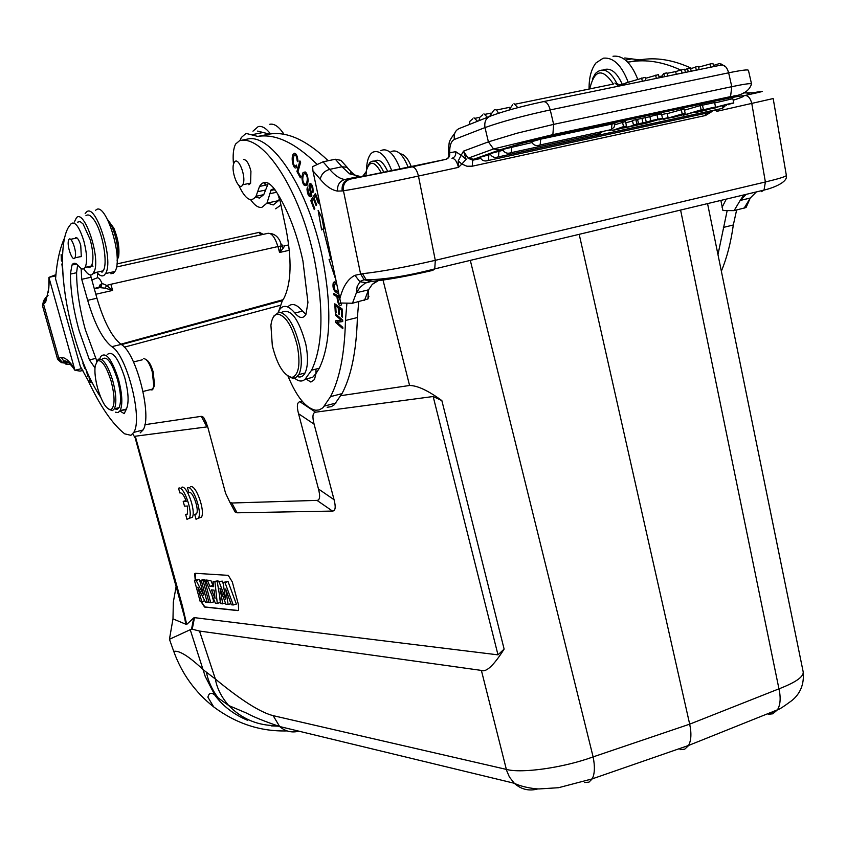<?xml version="1.0" encoding="UTF-8"?>
<svg xmlns="http://www.w3.org/2000/svg" width="846" height="846" viewBox="0 0 846 846"><rect width="100%" height="100%" fill="white"/><g stroke="black" fill="none" stroke-linecap="round" stroke-linejoin="round"><path stroke-width="1.27" d="M780.023 558.455L707.552 203.6M803.182 671.851L803.235 672.105C803.51 676.927 795.42 682.511 778.955 688.845L689.68 724.165L593.12 756.895C595.066 766.561 594.759 773.889 592.2 778.88L588.953 782.159L584.628 782.508M731.473 320.74L731.705 321.903M287.058 730.912C260.674 731.663 236.224 723.668 213.71 706.918C195.098 692.218 181.784 673.702 173.747 651.388L169.443 639.29L172.986 618.87L185.771 624.211L184.121 614.767M176.243 585.887L173.324 602.141L172.986 618.87M185.073 618.955L185.771 624.211M315.579 412.192L299.918 401.734C297.073 402.284 296.608 406.27 298.543 413.715L314.099 424.163C312.174 416.708 312.66 412.711 315.579 412.192L433.163 396.52L497.987 654.846L194.485 617.654L193.734 617.908L191.556 629.033L190.223 629.71L205.229 676.44L214.937 695.264C223.027 706.209 233.961 714.584 247.751 720.38M169.443 639.29L190.223 629.71M186.046 624.464L186.712 624.422L182.472 606.17L135.286 436.229L207.693 426.796M193.734 617.908L186.712 624.422M191.556 629.033L199.519 631.053L481.385 670.413C486.196 672.538 493.778 665.432 504.121 649.094L441.855 400.592C428.129 390.566 417.374 385.533 409.58 385.48L340.885 395.664M497.987 654.846L504.121 649.094M314.099 424.163L334.064 499.711L318.477 488.999L298.543 413.715M231.54 505.369L235.093 511.967L237.07 512.803L332.499 511.079C335.45 510.91 335.968 507.124 334.064 499.711M201.094 601.739L204.563 607.047L237.779 610.601L238.604 610.093L238.371 604.425L232.301 581.932L228.272 575.354L195.415 573.302L194.717 573.747L195.204 580.113M198.947 517.995L201.422 517.244C205.557 511.143 195.701 483.732 190.53 486.873M189.864 518.08L192.264 517.361C196.314 511.407 186.585 484.229 181.541 487.338M181.805 605.916L182.472 606.17M135.286 436.229L134.948 437.139L185.253 619.832M132.79 433.818L135.18 437.995M144.878 424.692L201.295 416.338L206.752 426.701M579.193 234.321L689.68 724.165C691.616 733.323 691.245 740.419 688.549 745.463L592.2 778.88L558.529 787.711L539.293 788.927C537.4 789.138 523.589 787.838 514.294 783.269C521.242 789.508 529.131 791.38 537.95 788.884M679.994 749.672L684.731 749.165L688.348 745.802M271.418 725.91L278.44 726.164M470.302 260.378L593.12 756.895C563.669 767.724 521.686 773.656 506.331 769.395L273.152 715.653C260.272 712.374 241.004 700.16 215.36 679.01L203.505 669.969C188.996 656.306 179.077 650.109 173.747 651.388M299.918 401.734L302.297 401.374M318.477 488.999C320.38 496.391 319.894 500.187 317.007 500.388L332.499 511.079M237.07 512.803L231.804 503.01L317.007 500.388M231.804 503.01L229.826 502.186L225.522 493.081L207.46 425.929L203.526 417.268L201.295 416.338M433.163 396.52L441.855 400.592M297.517 376.618C300.647 377.676 303.154 376.459 305.036 373.001C308.039 366.54 308.282 356.885 305.766 344.026C298.617 318.318 290.485 307.807 281.38 312.491M273.871 316.002L279.095 312.079C287.545 313.887 294.366 325.054 299.569 345.57C302.096 358.44 301.874 368.105 298.892 374.567L294.958 378.342L293.245 378.553L288.179 376.248M297.337 345.951C300.446 363.389 298.998 373.773 292.991 377.094L291.362 377.295C283.399 375.032 277.054 364.467 272.317 345.623L270.91 325.266C271.852 318.138 274.189 314.416 277.911 314.12C285.927 315.865 292.399 326.471 297.337 345.951M328.174 160.74C306.516 140.055 286.953 131.172 269.462 134.091L257.607 131.088M267.336 203.051L273.237 204.954L278.524 200.639L279.497 198.567M327.169 407.264L331.251 406.672L334.297 404.769L342.006 393.623C351.323 376.058 356.452 350.699 357.382 317.546L358.725 301.726M265.729 185.126L263.582 182.588M364.52 300.319L368.518 289.84L367.904 298.976L352.475 303.238L340.748 303.027L312.914 170.797L312.629 166.641L323.056 161.808L335.323 159.238L340.864 160.338L347.399 167.582M711.877 111.598L705.501 115.5L472.227 166.207L466.907 166.218L461.842 164.05L458.447 167.381L418.453 176.053L435.299 260.335L434.759 268.891C407.635 275.923 384.793 279.571 366.233 279.825L362.511 273.692L354.939 275.31L359.899 281.771L366.085 282.68L369.839 281.633M371.013 281.496L365.282 283.082L360.089 287.291L356.399 292.758L352.475 303.238M377.115 280.735L372.24 284.404L380.414 279.296M367.904 298.976L368.93 296.206M370.971 281.496L364.097 279.719L360.565 273.882L343.455 190.773L342.207 190.963C341.53 184.936 343.772 181.065 348.954 179.331L344.724 179.5L359.719 176.338L349.641 173.853L341.953 166.768L346.913 167.286L351.259 171.95M356.79 176.222L353.713 174.065L349.641 173.853L351.439 172.119L353.395 173.969M365.06 175.82L362.12 176.243M312.914 170.797L320.264 179.257C321.237 174.265 324.378 170.966 329.665 169.369C334.72 175.386 339.732 178.77 344.724 179.5C339.532 181.224 337.142 185.084 337.565 191.09L342.207 190.963M412.044 166.884C414.847 167.043 416.983 170.099 418.453 176.053C391.73 181.879 355.299 189.018 343.455 190.773C342.767 184.735 345.02 180.854 350.212 179.13L412.044 166.884L445.927 159.334C448.814 158.361 450.072 156.161 449.702 152.735L449.448 152.872C449.734 156.235 448.433 158.414 445.535 159.397L445.408 159.429M458.236 160.941L458.447 167.381C456.999 161.47 454.831 158.456 451.954 158.318C454.852 157.345 456.121 155.135 455.751 151.688L449.702 152.735C449.554 145.523 451.119 141.102 454.397 139.442L485.001 127.587L488.396 141.864L516.864 133.256L553.644 124.373L552.872 134.63L551.032 136.269L522.035 143.27L499.489 149.975L473.781 159.249L468.071 158.223L463.534 151.117L461.144 155.283L466.135 159.323L461.842 164.05L458.236 160.941L461.144 155.283M667.187 113.65L684.16 108.912L685.175 113.322L680.893 115.68L677.572 115.976M540.7 139.146L540.15 144.952C536.121 146.316 533.255 145.248 531.552 141.747L540.7 139.146L614.926 123.421M511.714 146.897L511.206 152.661C507.219 153.983 504.385 152.915 502.693 149.446L531.891 142.562M498.971 151.127L498.474 156.848C494.54 158.139 491.738 157.07 490.067 153.644L503.042 150.25M488.882 154.755L488.396 160.433C484.504 161.692 481.734 160.624 480.094 157.24L490.405 154.427M614.936 124.764L625.469 121.507L626.505 125.98L616.607 129.364L625.818 127.376L625.564 126.297M632.522 120.957L625.776 122.818M642.981 122.818L646.291 122.099L645.265 117.657L635.864 119.677L632.396 120.428L633.432 124.88L642.981 122.818L641.945 118.377M684.456 110.181L702.402 104.967L703.407 109.367L685.63 114.675L683.367 115.162L683.187 114.411M715.557 106.945L704.179 109.589L710.968 108.563C711.169 109.06 693.413 113.227 694.524 112.529L715.557 106.945L714.563 102.578L702.444 105.19M662.545 118.387L661.519 113.956L656.961 114.749L657.987 119.191L662.545 118.387L646.799 123.04L639.132 124.7L638.994 124.087M645.308 117.827L656.961 114.749M733.81 103.032L730.458 103.857C727.867 103.921 713.982 107.897 715.663 107.823L712.3 108.669C712.205 107.865 733.535 102.44 733.81 103.032L732.816 98.686L714.659 102.99M661.667 114.58L667.124 113.406L668.139 117.806L658.939 119.572M700.382 103.698L699.705 103.212M700.118 103.857L699.335 103.286M691.806 106.099L692.768 104.693M716.361 109.673L717.144 111.26L714.31 110.117M713.4 101.467L713.686 100.219M499.489 149.975L493.535 148.959L488.396 141.864L463.534 151.117L466.135 159.323M455.751 151.688L465.744 158.424M752.961 92.785L743.486 92.923M749.239 93.282L747.166 93.346M734.994 95.989L734 95.735M720.855 200.417L722.939 210.548L734.085 210.633L746.077 207.513L746.912 205.24M743.539 195.225L742.809 195.162M746.257 194.337L740.165 200.46L734.085 210.633M691.732 68.42C673.427 59.865 656.084 57.031 639.713 59.918L624.782 57.972M721.352 271.206C726.936 257.723 730.923 242.316 733.323 224.983L736.623 210.02M627.647 62.065L629.932 61.885C645.932 59.072 662.883 61.8 680.787 70.07M727.052 211.119L717.968 254.635M637.768 79.249C631.127 62.741 622.878 55.085 613.001 56.27M589.08 89.052C588.953 77.663 591.259 68.96 595.986 62.932L603.177 58.215C613.255 57.073 621.588 65.079 628.197 82.242M600.745 125.61L599.962 124.552M622.201 84.209C616.671 71.921 610.304 67.172 603.092 69.954M592.401 78.953L595.394 73.496C602.659 66.749 609.807 70.049 616.85 83.416M589.948 88.872L590.085 87.498C594.875 69.33 602.659 68.177 613.445 84.061L515.605 104.111M359.613 281.612L364.097 279.719L372.811 281.284C388.071 279.73 408.058 276.092 432.761 270.382L434.759 268.891L764.033 190.086L765.376 181.985L751.83 103.73C750.529 98.221 748.192 95.471 744.808 95.503C764.509 91.22 767.629 90.236 754.177 92.574L752.559 92.859M448.433 157.483L449.448 152.872M699.124 69.594L698.394 66.411L695.592 66.982L696.321 70.176M710.682 67.225L709.953 64.042L698.563 67.151M713.664 66.612L712.935 63.429L709.953 64.042M690.643 68.822L695.592 66.982M664.522 76.711L663.782 73.496L666.934 72.851L667.674 76.066M682.066 73.105L681.337 69.911L675.658 71.582L676.282 74.3M675.658 71.582L667.05 73.348M681.337 69.911L684.678 69.224L685.419 72.418M663.782 73.496L662.333 75.495L662.693 77.092M691.203 71.223L690.463 68.04L687.534 68.632L688.263 71.836M684.784 69.658L687.534 68.632M645.847 80.55L645.107 77.324L625.744 83.003L626.125 84.611M645.339 78.361L658.484 74.585L659.224 77.8M655.608 75.178L656.348 78.392M642.368 81.269L641.617 78.044M677.657 116.378L663.084 119.106M681.231 109.536L682.246 113.956L685.175 113.322M663.179 119.498L682.246 113.956M681.728 114.305L674.146 116.526L681.728 114.305M622.497 122.141L623.534 126.614L612.06 130.548L611.785 129.364M625.818 127.376L612.06 130.548M623.534 126.614L626.505 125.98M624.612 127.788L634.098 125.24L633.432 124.88M646.291 122.099L637.429 124.51L638.127 124.912L624.623 127.831M638.127 124.912L638 124.351M637.598 119.572L638.624 124.002M636.89 124.129L635.864 119.677M700.139 105.454L701.144 109.853L703.407 109.367M683.367 115.162L701.144 109.853M657.987 119.191L650.807 120.735L639.132 124.7M650.098 122.12L644.06 123.431L650.003 121.708M649.305 121.655L659.277 119.191L649.305 121.655M649.781 116.283L650.807 120.735M728.723 104.1L728.892 104.841M726.407 104.608L726.566 105.285M660.673 119.085L668.139 117.806M659.034 119.984L660.747 119.402M346.86 303.862L345.464 320.486C344.66 353.691 339.669 379.082 330.511 396.647L322.918 407.783L319.259 409.908L315.854 410.257C305.945 408.375 296.671 397.007 288.021 376.153M279.043 310.397L282.183 301.155L284.14 297.845C291.331 282.797 291.965 259.955 286.075 229.319L280.1 201.01L277.784 194.062M275.563 190.604L273.173 188.996L271.143 189.747L266.966 203.125L261.752 207.439C258.21 207.83 254.509 205.25 250.638 199.719M239.978 140.584L241.3 137.538L246.017 133.393L257.808 136.428C275.32 133.541 294.979 142.741 316.764 164.05M336.052 282.13L334.033 282.035L333.25 282.85C332.288 288.211 334.022 291.817 338.453 293.647M339.003 296.301L333.863 293.499L334.001 295.053L336.941 296.65C337.702 303.735 339.172 306.495 341.35 304.951L341.594 303.28M323.13 219.96L318.128 210.411L321.617 229.922L323.14 228.843L330.807 259.225L329.052 259.373L335.132 277.7M310.757 200.534L314.257 209.597L314.807 208.772L311.92 201.316L313.506 198.916L316.118 205.652L316.668 204.827L314.056 198.08L315.495 195.912L318.286 203.125L318.847 202.289L315.421 193.459L310.757 200.534L312.713 200.111M334.783 303.799L335.27 312.269L336.126 312.872L335.725 305.903L338.21 307.658L338.569 313.951L339.426 314.553L339.066 308.261L341.319 309.837L341.699 316.573L342.567 317.187L342.101 308.938L334.783 303.799M335.333 313.729L335.365 315.114L341.128 320.095L335.481 320.867L335.513 322.347L342.841 328.713L342.82 327.328L337.046 322.326L342.704 321.554L342.683 320.052L335.333 313.729M308.208 180.949C307.584 173.293 305.808 170.596 302.889 172.848L301.863 176.856C302.339 184.28 304.116 186.977 307.183 184.946L308.208 180.949M296.925 171.505L300.341 177.819L300.7 176.581L297.993 171.59L300.647 162.231L299.918 160.888L296.925 171.505L298.088 171.262M307.458 187.051L306.982 189.176C307.51 194.792 308.938 197.266 311.265 196.632C313.147 196.737 309.488 187.601 310.091 185.38C311.666 185.327 312.396 187.283 312.28 191.259L312.957 192.655C313.422 186.924 312.248 184.026 309.425 183.952C308.695 185.158 309.086 188.066 310.598 192.687L310.588 195.236L309.414 195.098L307.458 187.051M305.914 314.395L302.572 311.138C296.66 304.063 291.733 302.667 287.767 306.95M306.03 379.019L310.863 382.054L314.49 379.558L315.949 373.572L319.302 368.232C330.797 344.111 331.886 307.415 322.538 258.167C308.822 189.441 271.629 132.706 247.36 139.104L247.148 139.146M255.608 196.991L259.426 198.091L263.751 194.643L268.341 183.201M296.428 165.097L295.37 166.313C292.97 164.706 292.505 161.142 293.985 155.622C295.645 154.141 296.713 155.928 297.189 160.983L298.004 161.85C297.549 155.082 295.973 152.502 293.298 154.109C290.506 157.462 293.477 171.505 296.883 167.18L296.428 165.097M335.27 283.484L335.799 282.025M338.104 292.007L334.805 289.892L333.969 284.171L336.412 283.833M334.001 295.053L335.873 294.598M341.562 304.19L340.885 303.386M336.941 296.65L338.812 296.195M339.109 296.798L337.787 297.115L339.341 297.972M340.727 302.974L340.6 303.46C339.013 304.243 338.083 302.128 337.787 297.115M323.891 228.674L321.924 217.665M323.14 228.843L324.896 228.452M316.309 195.733L315.495 195.912M314.31 198.736L313.506 198.916M335.27 312.269L336.084 312.068M342.524 316.372L341.699 316.573M342.144 309.636L341.319 309.837M340.6 307.891L339.066 308.261M339.383 313.75L338.569 313.951M339.743 307.288L338.21 307.658M337.258 305.533L335.725 305.903M335.365 315.114L336.602 314.818M342.704 321.29L337.046 322.326M338.199 322.04L335.513 322.347M337.882 321.766L337.85 320.539M342.366 319.788L341.128 320.095M304.856 173.367L305.491 172.013M306.982 185.285L306.104 184.248M306.728 183.381L307.637 183.91L305.692 184.333M305.258 184.428C302.646 182.482 302.096 179.13 303.598 174.361L304.846 173.367C307.426 175.439 307.965 178.792 306.474 183.434L305.258 184.428M311.455 185.084L311.54 184.333M313.348 191.027L312.28 191.259M311.529 195.934L311.021 195.14M278.175 312.185L278.842 310.746C282.744 304.232 288.084 304.994 294.852 313.009C299.452 318.498 303.154 318.942 305.945 314.342L307.944 302.434L302.931 260.949C296.639 232.227 287.397 208.581 275.183 190.033C268.742 181.234 263.529 180.029 259.511 186.437L256.021 196.293C250.998 202.987 245.245 199.296 238.741 185.221M233.528 164.452C232.618 155.378 233.316 148.568 235.632 144.01L239.598 140.658C263.688 134.292 300.774 191.164 314.564 260.008C323.955 309.34 322.971 346.067 311.603 370.188L305.046 379.272C302.202 381.863 298.797 381.567 294.831 378.384M306.738 378.839L312.671 377.316L315.949 373.572L315.992 369.078M248.872 184.756L250.585 183.307L250.934 171.22C248.999 163.564 246.514 159.651 243.489 159.471M242.665 184.914C238.709 192.444 229.975 169.528 234.162 162.686L234.215 162.591C238.075 154.829 246.969 177.85 242.749 184.756L242.665 184.914M296.946 167.043L296.29 166.123M295.169 154.987L295.656 153.708M298.035 160.814L297.189 160.983M296.544 154.881L295.592 155.294M266.056 185.052L264.206 182.429M252.954 131.172L258.263 126.562C262.07 125.747 266.162 128.201 270.519 133.932M280.946 205.007L275.637 208.803M284.013 134.313C279.032 126.72 274.284 123.379 269.789 124.277M294.482 153.866L294.239 153.179M153.486 387.944L154.575 385.089L153.158 371.828C151.117 365.081 148.822 361.062 146.284 359.751M150.059 389.71L152.079 389.953L153.856 386.379L152.301 371.923C149.594 363.23 146.739 358.82 143.746 358.672M118.154 407.857L118.482 408.502M121.126 410.373L125.948 409.75L126.012 409.126M120.005 411.04L124.182 413.641L126.414 409.03C129.1 402.717 128.539 392.237 124.732 377.602C118.324 358.027 112.476 350.35 107.199 354.569M64.656 237.715C59.897 247.963 56.862 261.657 55.561 278.789L80.264 366.265L87.952 380.161C99.997 406.017 112.232 423.899 124.648 433.829L130.908 435.309L133.753 432.391L143.048 429.98C152.544 416.433 136.28 352.602 121.19 344.428C112.021 337.3 103.942 321.903 96.941 298.215L90.469 274.992M74.332 222.012L76.478 217.686C83.987 209.057 99.86 254.614 94.752 270.329L92.5 274.432C90.226 275.944 87.498 274.305 84.325 269.504L83.817 268.795M81.121 268.425L81.734 279.317L87.667 300.33C94.678 324.06 102.726 339.51 111.809 346.67C126.773 354.908 143.09 418.865 133.753 432.391M89.031 376.322L89.02 376.851C89.539 381.451 90.501 383.365 91.886 382.593L91.992 382.392M80.095 354.379L80.455 355.383M81.766 358.937L82.369 360.544M84.875 366.847L82.802 363.04L84.886 368.697L85.277 367.83M62.826 272.571L63.26 278.45M64 285.715L64.148 286.91M62.625 268.647L62.509 265.084M62.488 263.941L61.843 263.984L62.678 269.758M62.456 260.938L61.145 254.487L61.388 260.515L62.456 261.985M64.656 290.876L65.079 293.879M96.867 361.136L85.34 329.654C79.64 309.086 76.722 290.115 76.584 272.719L77.642 264.883M87.223 266.913L89.613 267.579L91.484 265.972C93.769 260.6 93.346 251.812 90.205 239.608L83.077 223.947L80.095 221.567L77.652 222.117M117.647 407.984L118.408 408.576M85.932 369.374L87.825 376.163L88.291 374.746M55.804 275.838L48.899 277.372L55.921 274.675M82.887 370.421L80.063 371.108L74.956 370.305L81.745 368.539M74.924 370.188L48.899 277.372M70.25 364.266C66.316 364.689 64.973 364.372 66.252 363.294L68.219 362.426L63.841 361.21L61.293 357.372L58.194 358.567L61.388 362.617L57.634 359.423L58.194 358.567M46.287 297.083L44.108 300.044L44.034 303.809L45.684 302.096L45.927 297.739L48.074 295.317M97.417 288.158L97.153 287.587L97.364 288.179M100.981 287.069L102.028 283.463L100.283 287.471M94.308 288.867L99.765 287.629L105.116 288.158L106.659 285.43L102.165 283.442M105.116 288.158L112.603 290.442L106.659 285.43L110.868 284.288L112.603 290.442L95.831 294.249M284.51 245.858L283.59 247.741L280.967 246.038L280.935 243.68C279.127 237.948 275.785 234.575 270.9 233.528M283.019 245.848L281.02 243.955M68.537 362.68L66.252 363.294L61.398 362.617L62.519 362.553L58.797 358.165L43.558 304.179L42.49 305.787M362.818 176.169L366.233 171.579M408.174 167.286C402.833 154.205 397.123 148.991 391.042 151.635M411.293 166.641C408.079 158.551 404.388 154.268 400.211 153.813M400.147 168.925C394.173 153.729 387.732 147.616 380.827 150.588M366.519 169.951C366.678 162.527 368.137 157.145 370.876 153.803L372.536 152.322C379.368 149.361 385.776 155.463 391.74 170.617M387.68 171.421C383.312 161.935 378.923 158.488 374.514 161.068M368.158 165.594L369.829 162.675C374.292 158.794 378.934 161.967 383.756 172.203M365.958 175.651L366.424 170.427C369.734 160.19 374.641 160.952 381.165 172.711M289.332 250.268L279.592 252.478L277.922 246.546L280.967 246.038L279.592 252.478L283.59 247.741M140.161 432.909L143.048 429.98M101.922 272.327L103.191 270.826C108.214 263.55 102.683 232.047 94.202 220.14C90.934 215.413 88.185 213.932 85.943 215.698M85.139 213.668L86.281 212.219C95.725 201.665 114.337 260.949 105.517 273.575L104.09 275.267C102.028 276.684 99.553 275.69 96.698 272.275L93.282 273.628M92.933 266.458L92.045 264.703M110.858 273.744L113.47 273.163L114.908 271.481C123.886 258.834 105.274 199.677 95.704 210.252M117.108 260.113L117.541 258.21C118.546 248.988 116.801 238.752 112.307 227.479L107.738 219.854M117.108 260.42L118.683 256.296C119.603 247.867 118.017 238.509 113.903 228.23L107.601 219.579M91.527 381.472L91.008 381.863L89.465 377.263M63.101 276.473L62.953 274.516M62.044 260.367L61.388 260.515M100.663 397.186C90.279 381.631 81.343 360.808 73.856 334.72C61.451 291.479 58.638 243.965 68.389 227.384L71.328 223.45C75.294 221.398 79.461 227.246 83.828 240.983C86.979 253.208 87.424 261.996 85.171 267.368C83.638 269.853 81.554 269.504 78.921 266.31C75.95 262.725 73.634 262.302 71.963 265.041L70.398 274.093C70.578 291.5 73.517 310.493 79.238 331.082L89.443 359.92L94.964 367.915M99.817 358.82L100.716 356.515C105.877 351.428 111.788 358.979 118.44 379.156C122.258 393.813 122.839 404.293 120.185 410.606L118.112 412.584L115.426 412.203M79.334 256.888L81.311 256.613L80.74 245.319C78.911 239.545 77.145 237.017 75.442 237.737M96.708 361.506L98.432 359.169C103.117 358.122 107.907 365.345 112.804 380.827C116.209 393.866 116.737 403.182 114.4 408.798L117.065 409.422L119.085 407.613C121.443 401.998 120.925 392.681 117.531 379.653C111.619 361.728 106.363 355.024 101.774 359.539M75.294 256.824L74.924 257.85C72.788 262.44 66.813 246.757 68.42 240.782L68.79 239.714C70.916 235.093 76.933 250.902 75.294 256.824M119.085 407.613L114.4 408.798L112.518 410.574L109.039 409.411M111.186 381.335C114.971 396.51 115.014 405.89 111.291 409.453L110.932 409.601C106.459 409.549 102.08 402.611 97.787 388.779C95.281 379.526 94.414 371.859 95.196 365.768L97.544 360.745C101.985 359.772 106.543 366.635 111.186 381.335M87.878 373.816L88.143 374.408M87.635 374.535L86.366 370.4M481.385 670.413L506.648 770.547L509.419 777.019L514.294 783.269L279.656 726.524C285.292 731.42 291.722 732.974 298.934 731.187M199.519 631.053L215.36 679.01C216.914 688.179 221.345 696.998 228.653 705.458L228.695 705.501C241.84 719.015 257.85 725.731 276.727 725.635M206.551 672.633C208.127 681.115 211.976 689.532 218.088 697.876L228.642 705.469M779.832 557.535L803.235 672.105C804.239 684.044 800.475 693.519 791.941 700.499C783.576 706.685 778.754 709.783 777.485 709.805L772.81 713.802L768.242 714.278L776.607 710.154M688.549 745.463L777.485 709.805C780.435 704.75 780.932 697.77 778.955 688.845L680.596 210.051M283.04 299.717L120.841 344.195M195.489 580.007L195.331 573.302M238.234 610.505L204.859 606.952L201.433 601.77M228.029 581.509L222.995 582.439L225.004 582.587L233.242 604.964L236.351 604.097L228.029 581.509L225.004 582.587M223.196 583.666L222.223 581.107L217.285 582.027L220.965 603.727L225.512 603.145M218.056 581.741L217.961 580.8L214.937 581.858L217.285 603.367L220.309 602.521L219.516 595.193M217.961 580.8L213.055 581.72L213.647 586.669L209.945 586.384L212.917 585.326L210.781 580.293L205.916 581.202L215.37 603.166L217.285 603.367M213.488 585.369L212.917 585.326M207.979 580.451L206.064 579.965L203.177 581.012L209.004 602.532L210.749 602.712L204.912 581.139L203.177 581.012M210.749 602.712L213.774 601.876L212.018 595.373M204.51 580.525L204.33 579.838L202.659 579.722L199.783 580.768L203.664 595.108L196.166 580.504L194.453 580.377L200.227 601.654L201.803 601.813L197.848 587.219L205.483 602.183L207.185 602.352L201.369 580.874L199.783 580.768M199.804 580.853L199.096 579.478L194.453 580.377M201.803 601.813L204.7 600.639M230.947 603.663L228.124 604.446L225.671 588.996L231.349 604.774L233.242 604.964M222.784 603.917L219.971 588.277L225.914 604.224L228.124 604.446M222.223 581.107L217.285 582.027M219.22 582.164L225.671 599.211L222.995 582.439M210.781 580.293L205.916 581.202M207.809 581.339L209.945 586.384M214.937 581.858L213.055 581.72M211.447 589.895L214.059 590.117L215.064 598.534L211.447 589.895M207.883 580.092L204.912 581.139M204.33 579.838L201.369 580.874M208.835 601.897L207.185 602.352M199.096 579.478L196.166 580.504M196.399 513.956L194.739 514.453L196.039 519.296L198.408 518.154C202.511 512.063 192.666 484.621 187.516 487.761L188.806 492.552C192.317 489.834 199.476 509.355 196.547 513.712L194.739 514.453M189.335 492.404L188.806 492.552M185.697 514.58L186.987 519.359L189.271 518.26C193.3 512.316 183.582 485.107 178.548 488.216L179.838 492.943C181.837 492.446 183.994 495.227 186.279 501.287L183.212 501.392L184.502 506.141L187.569 506.045L187.452 513.871L185.697 514.58L187.315 514.093M186.025 500.557L183.212 501.392M192.264 629.043L194.485 617.654M121.475 344.629L282.49 300.616M382.752 279.032L409.58 385.48M280.417 305.269L124.309 347.167M323.056 161.808L329.665 169.369L341.953 166.768L335.323 159.238M320.264 179.257C326.07 186.268 331.833 190.202 337.565 191.09M354.939 275.31C347.769 278.873 342.683 286.942 339.669 299.516M359.899 281.771L357.16 286.477L356.399 292.758L368.518 289.84L372.24 284.404M350.212 179.13L445.927 159.334M550.249 109.917C523.061 115.839 501.308 121.729 485.001 127.587C484.092 121.412 486.217 117.478 491.378 115.775C504.301 111.038 521.474 106.353 542.91 101.732C546.051 101.16 548.504 103.889 550.249 109.917L553.644 124.373L731.79 86.683L728.639 72.819L550.249 109.917M551.032 136.269L728.448 98.242L730.542 96.613L731.79 86.683C744.385 84.05 750.962 83.141 751.534 83.944L748.435 70.303C747.843 69.393 741.244 70.239 728.639 72.819C726.957 67.046 724.377 64.486 720.898 65.121L543.788 101.541M733.175 100.262L737.501 98.813C748.446 94.964 745.432 94.773 728.448 98.242M480.697 158.477L472.734 160.201L473.781 159.249L480.338 157.832M738.928 98.326L737.501 98.813M710.735 100.854L711.296 101.446M706.526 101.753L707.457 102.472M716.763 109.589L717.144 111.26L773.181 98.548L786.346 175.365M362.511 273.692C380.933 271.703 405.202 267.251 435.299 260.335L765.376 181.985C778.817 178.76 785.818 176.592 786.368 175.492C788.176 182.609 771.489 188.415 764.033 190.086L761.485 191.63M705.501 115.5L705.342 113.396M472.703 160.243L472.227 166.207M726.291 199.117L722.072 207.312M744.131 208.19L750.254 198.038L756.409 191.905M629.984 61.874L639.713 59.918M723.372 227.437L733.323 224.983M625.532 60.119L631.973 58.829M488.882 116.759L460.636 127.968C455.592 129.628 453.509 133.457 454.397 139.442M722.103 64.909L719.534 63.524L713.4 65.48M489.718 116.314L493.504 110.636C495.132 108.743 496.771 109.631 498.421 113.279M474.024 117.816L477.525 121.264M483.933 113.84L487.486 117.319M618.595 86.155L614.883 83.024M514.019 103.667L517.868 107.654M608.316 130.242L609.903 130.644L611.362 129.586L612.039 123.854M614.936 123.505L614.175 127.027L611.362 129.586L540.15 144.952L538.765 146.009L537.252 145.597M597.265 134.059L598.799 134.451L600.872 131.849M602.638 131.468L600.226 133.425L511.206 152.661L509.874 153.686L508.435 153.285M719.407 109.018L722.505 108.351L723.341 106.385M725.138 105.909L722.505 108.351L495.788 157.451M707.891 112.846L710.904 112.19L711.613 110.71M713.115 110.382L710.904 112.19L485.784 161.015M722.41 106.448L722.23 105.655M345.464 320.486L357.382 317.546M324.526 406.048L335.936 403.034M269.684 193.734L276.642 192.254M251.664 134.768L263.307 132.452M257.85 136.418L269.462 134.091M334.033 282.035L334.815 281.855M301.863 176.856L302.805 176.655M304.846 173.367L306.368 173.049M306.982 189.176L307.955 188.975M311.423 192.507L310.598 192.687M257.639 191.725L265.39 190.075M239.598 140.658L247.36 139.104M305.046 379.272L312.671 377.316M294.852 313.009L302.572 311.138M295.571 166.281L296.809 166.017M48.92 278.355L48.804 288.275L49.248 280.185M73.983 367.788C69.192 360.808 64.962 357.34 61.293 357.372M44.034 303.809L43.432 303.629L43.484 300.901L45.853 297.422M45.684 302.096L48.804 288.275M66.749 362.987L62.519 362.564L63.82 361.2M99.553 287.682L99.786 285.091L98.781 287.852M97.798 288.074L97.153 287.587L94.244 288.666M99.786 285.091L102.028 283.463C100.314 279.392 98.739 277.509 97.29 277.837L97.724 273.427M91.791 279.963L97.29 277.837M116.462 267.019L267.896 233.327C271.608 232.883 274.95 237.282 277.922 246.546L110.868 284.288M284.742 245.805L288.719 244.906M57.655 359.476L42.48 305.723L43.347 301.694M261.002 234.86L258.802 232.333M121.19 344.428L111.809 346.67M87.667 300.33L96.941 298.215M91.019 277.245L81.734 279.317M89.443 359.92L95.566 358.44M70.398 274.093L76.584 272.719M273.152 715.653L279.624 726.492M779.79 557.355L731.748 322.125M185.221 619.674L185.327 620.277M213.7 706.928L207.894 697.178C208.983 692.916 211.278 692.197 214.778 695.031M229.826 502.196L235.093 511.967M206.646 423.201L203.526 417.268M298.892 374.567L305.036 373.001M292.991 377.094L294.958 378.342M751.534 83.944C749.292 91.167 742.291 95.387 730.542 96.613L552.872 134.63L493.535 148.959L468.071 158.223L472.734 160.201M743.877 194.908L740.165 200.46L750.254 198.038L746.077 207.513M454.746 133.203C447.111 143.312 449.861 142.953 448.666 146.178L448.666 154.49M725.815 66.929L720.951 63.894M662.429 75.939L658.96 76.658M625.85 83.458L620.118 84.632M509.757 107.294L496.295 110.065M472.84 118.757L469.995 121.168L469.107 124.605M479.809 117.319L475.473 118.218M490.564 113.195L485.424 114.252M482.717 114.813L479.862 117.234L478.963 120.692M621.112 85.636L616.523 83.394M512.718 104.703L508.922 110.096M637.07 124.383L636.044 119.952M710.83 107.971L710.968 108.563M712.3 108.669L712.131 107.95M330.511 396.647L342.006 393.623M270.614 190.498L274.559 189.663M266.966 203.125L278.524 200.639M335.64 282.278L333.25 282.85M341.477 303.238L340.6 303.46M305.3 172.341L302.889 172.848M307.859 183.138L306.474 183.434M311.666 195.003L310.588 195.236M310.926 183.624L309.425 183.952M311.92 184.988L310.852 185.211M259.511 186.437L267.294 184.788M263.751 194.643L256.021 196.293M319.302 368.232L311.603 370.188M242.749 184.756L250.702 183.085M295.571 153.634L293.298 154.109M154.575 385.089L153.856 386.379M143.059 391.465L153.041 388.97M133.499 361.951L142.403 359.783M63.619 361.052C66.252 360.047 70.028 363.135 74.956 370.305M48.434 287.333L48.497 292.166M263.243 234.363L259.405 232.322M116.907 263.931L258.633 232.491M93.747 272.93L103.191 270.826M114.908 271.481L105.517 273.575M118.683 256.296L117.541 258.21M62.371 263.867L61.843 263.984M120.185 410.606L126.414 409.03M85.171 267.368L91.484 265.972M76.595 264.026L71.963 265.041M74.924 257.85L81.406 256.433M70.567 239.333L77.06 237.948M110.932 409.601L112.518 410.574M279.656 726.524C264.343 721.289 253.303 716.816 246.514 713.093L228.674 705.511M218.088 697.876L214.937 695.264M201.422 517.244L198.408 518.154M192.264 517.361L189.271 518.26"/></g></svg>

